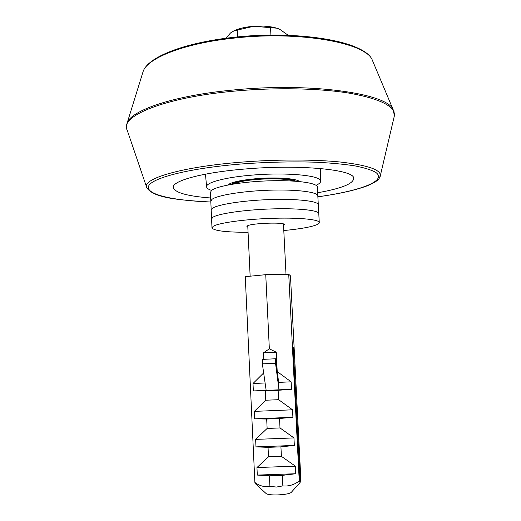 <?xml version="1.0" encoding="UTF-8"?>
<svg xmlns="http://www.w3.org/2000/svg" width="521" height="521" viewBox="0 0 521 521"><rect width="100%" height="100%" fill="white"/><g stroke="black" fill="none" stroke-linecap="round" stroke-linejoin="round"><path stroke-width="0.78" d="M296.097 181.256C292.359 179.471 284.544 178.54 272.652 178.469C255.108 178.41 235.245 181.328 231.011 184.434M291.272 492.371L291.122 492.527C289.162 493.784 284.674 494.579 277.66 494.911C271.487 495.041 267.677 494.618 266.218 493.641L255.713 483.989L254.88 482.439L245.261 276.671L265.743 274.678L288.732 274.28L290.464 275.85L300.721 476.8L300.22 482.159L293.232 347.351L300.116 482.466L299.243 480.922C294.254 484.836 288.797 486.49 282.857 485.891L276.43 487.063L269.917 486.327C264.72 487.317 259.712 486.021 254.88 482.439M263.659 372.925L253.004 383.515L265.091 382.981M253.004 383.515L253.349 390.932L278.995 389.819L278.631 382.381L291.122 381.828L277.309 371.649M253.349 390.932L265.326 390.861L265.775 400.232L254.313 411.382L254.658 418.832L266.68 419.027L267.13 428.451L255.629 439.392L255.98 446.881L268.041 447.344L268.497 456.819L256.951 467.545L257.302 475.08L269.409 475.816L269.917 486.327M277.165 370.464L276.26 352.183L269.35 348.836L263.489 352.789L263.808 359.314M269.35 348.836L265.743 274.678M299.243 480.922L288.732 274.28M282.857 485.891L282.336 475.367L295.772 473.739L295.387 466.171L281.399 456.344L280.93 446.862L294.339 445.435L293.955 437.914L279.998 427.943L279.536 418.506L292.913 417.282L292.535 409.799L278.605 399.685L278.142 390.301L291.5 389.272L291.122 381.828M269.409 475.816L282.336 475.367M255.629 439.392L293.955 437.914M267.13 428.451L279.998 427.943M255.98 446.881L294.339 445.435M268.041 447.344L280.93 446.862M268.497 456.819L281.399 456.344M256.951 467.545L295.387 466.171M257.302 475.08L295.772 473.739M263.489 352.789L276.26 352.183M278.631 382.381L275.726 358.761L262.63 359.373L262.363 363.866L275.537 363.261L278.995 389.819L291.5 389.272M265.326 390.861L278.142 390.301M265.775 400.232L278.605 399.685M254.313 411.382L292.535 409.799M254.658 418.832L292.913 417.282M266.68 419.027L279.536 418.506M262.363 363.866L266.153 390.372M275.726 358.761L275.537 363.261M210.803 201.047L210.425 192.477L211.506 190.471C216.332 186.166 241.685 181.725 268.491 180.846C295.316 179.934 316.638 182.773 317.335 186.837L317.361 187.371M317.335 186.837L317.81 195.694C317.133 191.878 295.804 189.266 268.953 190.211C242.122 191.116 216.743 195.362 211.897 199.426L210.81 201.314L211.897 199.426C216.743 195.362 242.122 191.116 268.953 190.211C295.804 189.266 317.133 191.878 317.81 195.694L318.774 213.46C318.116 210.126 296.775 207.983 269.878 208.98C243.007 209.937 217.557 213.812 212.685 217.387C217.557 213.812 243.007 209.937 269.878 208.98C296.775 207.983 318.116 210.126 318.774 213.46L319.256 222.363C318.611 219.282 297.263 217.374 270.347 218.39C243.444 219.374 217.967 223.053 213.082 226.388L211.975 227.924C214.105 230.836 226.134 232.288 248.068 232.281M212.288 208.4C217.146 204.577 242.565 200.513 269.416 199.582C296.293 198.618 317.628 200.995 318.292 204.571C317.628 200.995 296.293 198.618 269.416 199.582C242.565 200.513 217.146 204.577 212.288 208.4L211.2 210.171L212.288 208.4M211.591 219.041L212.685 217.387L211.591 219.041L211.969 227.703M233.473 184.024L240.207 181.842C255.121 178.208 286.635 177.804 293.61 181.087M316.026 185.3C319.308 183.854 320.832 182.415 320.617 180.982C320.845 175.551 287.468 172.217 253.597 174.997C225.56 177.101 205.144 182.637 206.609 187.013C206.889 188.283 208.543 189.416 211.578 190.412M317.654 192.75C341.926 188.459 353.941 183.535 353.707 177.98C353.284 169.677 300.949 164.369 247.156 168.837C203.053 172.21 171.845 180.833 173.304 187.527C174.913 192.705 187.371 196.189 210.666 197.987M299.529 181.549C296.644 178.527 276.703 177.036 257.361 178.592C240.963 180.032 231.05 182.187 227.625 185.066M278.501 28.779L276.169 28.004C269.924 26.271 262.447 25.698 253.747 26.278C246.199 26.884 239.947 28.245 234.984 30.348L233.382 31.11M225.847 38.261L230.549 32.934L234.027 30.83L253.747 26.278L276.579 28.16L279.699 29.287L288.263 35.317M270.92 35.109L270.542 27.561M237.569 36.926L237.244 30.036M247.82 227.117L246.895 226.505L247.436 225.867C251.409 223.138 284.863 221.972 284.388 224.564L283.535 225.372M283.795 230.536C299.647 229.032 310.581 227.13 316.586 224.811C318.585 223.971 319.471 223.157 319.256 222.363M373.414 62.741L371.955 59.27C364.348 42.689 299.946 30.915 235.779 37.916C184.147 43.022 146.362 58.352 142.943 72.1L142.865 72.36M393.941 117.674L394.443 115.532C395.133 106.356 380.369 98.944 350.151 93.305C320.044 88.264 275.824 87.281 234.619 91.097C163.841 97.453 119.407 116.333 127.163 130.107L146.616 187.189M126.89 129.299L126.981 123.594C129.879 110.673 173.447 95.415 234.567 89.886C310.672 82.377 385.898 93.396 392.88 109.052L394.208 112.1M317.875 196.801C359.685 191.07 388.08 180.846 375.485 172.197C371.076 169.82 364.192 167.71 354.834 165.86C344.12 164.219 331.428 163.014 316.768 162.246C293.102 161.458 268.191 162.018 242.024 163.926C188.687 168.179 150.68 178.202 148.511 186.433C146.101 194.717 173.604 200.565 210.842 202.037C178.202 200.129 153.434 197.895 146.805 187.736C141.321 179.016 181.015 166.837 241.588 162.129C276.931 159.302 314.723 159.361 340.877 162.083C367.22 165.164 380.395 169.585 380.402 175.362L380.135 176.593M235.98 37.082C291.916 31.039 350.34 39.296 366.016 53.233M291.122 492.527L299.979 482.622M210.81 201.314L211.187 209.917M211.2 210.171L211.578 218.8M126.981 123.594L142.943 72.1C147.111 57.043 184.681 42.338 235.948 37.089C299.679 30.355 363.313 41.341 371.955 59.27L392.88 109.052L394.443 115.532L380.402 175.362C378.871 179.061 379.907 179.921 368.731 185.235C356.898 189.905 339.946 193.766 317.875 196.827M206.583 186.687L205.476 174.144M173.304 187.195L173.304 187.527M320.617 180.982L320.493 168.517M250.139 276.195L247.755 225.71M245.638 180.8L245.619 180.422M286.009 274.326L283.463 223.965M234.984 30.348L234.027 30.83M276.169 28.004L276.579 28.16"/></g></svg>
